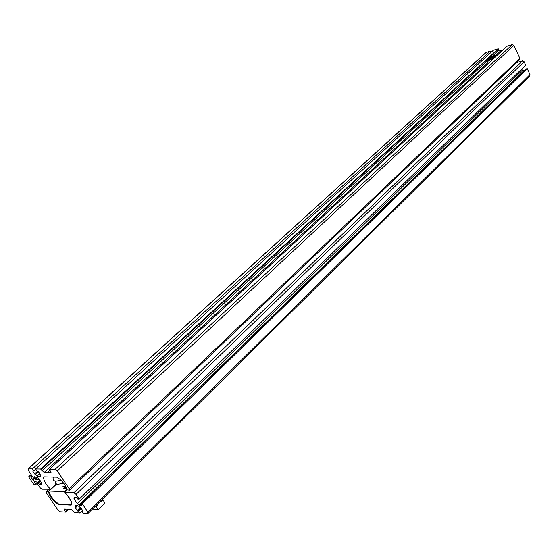 <?xml version="1.0" encoding="UTF-8"?>
<svg xmlns="http://www.w3.org/2000/svg" width="558" height="558" viewBox="0 0 558 558"><rect width="100%" height="100%" fill="white"/><g stroke="black" fill="none" stroke-linecap="round" stroke-linejoin="round"><path stroke-width="0.84" d="M88.045 513.395L87.766 512.021L82.326 503.818L527.247 68.606L529.981 74.612L529.828 75.825L88.045 513.395L83.198 513.234L81.907 511.295L82.933 510.989L81.154 508.31L78.559 506.12L76.118 504.997L75.309 505.241L74.981 507.173L77.59 511.037L78.58 511.1L81.259 508.471M57.627 503.176L57.056 503.721L58.36 504.418L71.138 505.109L71.843 504.523C71.745 501.014 69.422 497.073 64.868 492.7L73.907 492.77L76.069 494.395L79.201 499.117L77.806 499.047L76.327 497.234L74.144 497.227L73.991 498.733L77.29 503.7L79.913 505.429L81.928 505.506L80.924 503.748L525.922 68.976L527.247 68.606M67.797 509.042L71.075 509.321L74.639 512.704L79.864 513.025L78.58 511.1M48.895 489.485L46.251 491.765L46.551 493.153L58.039 510.235L60.111 511.805L65.439 512.132L64.247 509.049L67.713 509.126M46.572 491.668L48.476 492.037C49.397 495.448 51.734 498.88 55.5 502.346L57.056 503.721M516.631 62.559L522.525 60.864L524.115 61.708L76.069 494.395M524.115 61.708L525.685 65.16L79.201 499.117M521.437 69.283L522.428 70.078L77.29 503.7M523.976 70.873L522.428 70.078M82.326 503.818L80.924 503.748M82.654 510.563L81.907 511.295M82.542 510.396L79.864 513.025M66.388 487.699L65.495 488.934L63.598 488.215L64.484 487.371L66.102 487.078M71.78 504.788L58.709 504.09L53.617 499.787L49.725 493.983L48.679 491.04L64.428 491.661L66.96 489.247M48.679 491.04L50.269 489.54M71.075 500.965L66.96 494.793M64.428 491.661L64.958 492.205M64.588 488.18L65.363 487.343L64.051 488.027L64.588 488.18M66.332 487.755L65.342 488.703L63.598 488.215M65.342 487.706L66.256 487.518L64.791 488.236L65.391 488.403L66.276 487.448M65.307 487.455L64.358 488.111M65.495 487.943L65.098 488.32M61.01 480.264L56.135 481.17C53.798 481.052 52.801 480.006 53.129 478.018M63.647 483.207L58.22 484.288C56.037 484.184 55.012 483.249 55.144 481.491M98.41 503.135L99.701 501.858M98.271 509.677L104.974 503.009L103.063 500.094L99.108 502.493L96.346 506.755L98.271 509.677L92.468 509.015M96.346 506.755L95.23 506.28M103.063 500.094L101.947 499.626M44.27 476.846L57 477.167L59.95 479.273C63.835 482.851 66.228 486.395 67.12 489.91L69.457 490.175L69.164 488.752L57.321 470.917L55.165 469.306L49.634 469.236L50.959 472.486L47.507 472.682L44.194 472.459L40.608 469.062L35.6 468.978L36.912 470.924L37.853 470.945L34.631 473.895L32.838 471.231L32.762 470.875L33.773 470.868L32.469 468.922L28.026 468.95L28.332 470.38L33.78 478.464L35.07 478.499L34.066 476.762L36.709 477.139L38.453 478.457L41.752 483.361L41.648 484.867L39.618 484.874L38.174 483.109L36.877 483.061L39.967 487.65L42.031 489.22L50.625 489.261C46.154 484.972 43.81 481.038 43.601 477.467L44.27 476.846L43.601 477.467M69.457 490.175L519.7 59.622L519.861 58.374L513.939 45.372L512.356 44.528L55.165 469.306M40.127 480.054L36.877 483.061M40.685 480.773L38.174 483.109M36.619 477.076L35.07 478.499M32.469 468.922L490.266 51.183L485.865 52.592L28.026 468.95M35.691 469.111L33.773 470.868M490.266 51.183L490.88 52.508M38.648 471.74L35.412 474.719L34.631 473.895M35.412 474.719L37.156 476.044L40.211 476.881L40.176 474.021L37.853 470.945M502.535 50.297L500.665 50.855L499.103 50.025L498.238 48.783L493.342 50.255L35.6 468.978M49.99 470.024L47.297 472.521M50.074 470.15L47.507 472.521M512.356 44.528L506.95 46.251M488.355 63.417L487.001 61.192M488.592 59.866L491.138 58.716L489.861 59.894L488.592 60.264L488.592 59.866L488.675 60.243M488.815 60.201L489.889 59.169L490.147 59.72M491.103 59.134L489.868 59.092M491.626 57.076L494.158 55.926L492.888 57.097L491.626 57.474L491.626 57.076L491.71 57.446M491.842 57.404L492.916 56.379L493.167 56.923M494.13 56.344L492.888 56.302M35.231 478.352L37.749 479.845L38.955 478.862M35.831 479.406L36.828 477.23M32.964 477.25L33.78 480.717L37.539 482.447M37.163 483.493L35.74 484.518L33.78 484.449L28.632 476.818L31.129 474.53M32.015 475.848L30.585 476.874L28.632 476.818M30.585 476.874L33.78 480.717L35.74 484.518M75.993 504.997L75.037 505.925M58.709 504.09L58.36 504.418M48.734 491.2L48.169 491.738M48.895 491.647L48.476 492.037M56.037 501.83L55.5 502.346M64.742 492.421L67.204 490.064L64.784 492.407M522.525 60.864L73.907 492.77M75.574 497.199L73.991 498.733M523.753 70.782L79.097 505.053M81.203 504.167L79.913 505.429M529.981 74.612L87.766 512.021M76.997 505.206L74.981 507.173M77.75 505.576L75.288 507.982M80.317 507.438L77.053 510.64M80.812 507.878L77.59 511.037M65.956 509.029L64.54 510.403M68.153 509.154L65.453 511.77M68.488 509.175L65.558 512.021M65.746 486.381L62.468 486.855M513.939 45.372L57.321 470.917M519.861 58.374L69.164 488.752M56.344 483.877L50.625 489.261M56.616 484.002L50.771 489.505M41.501 482.251L39.102 484.484M41.71 482.935L39.618 484.874M34.54 476.748L34.143 477.118M486.192 52.41L28.325 468.853M33.25 470.854L32.838 471.231M39.862 473.547L37.156 476.044M498.238 48.783L40.608 469.062M498.629 48.992L41.139 469.459M499.103 50.025L492.484 56.121M490.133 58.597L489.464 58.904M486.988 61.185L42.08 470.868M500.665 50.855L495.853 55.305M487.748 62.789L44.194 472.459M51.085 472.166L50.632 472.591M507.096 46.119L49.718 469.215M491.291 58.178C487.183 59.985 486.227 60.864 488.431 60.808C492.554 58.995 493.509 58.116 491.291 58.178M488.424 61.066L486.918 61.01C486.13 60.885 487.594 59.936 491.312 58.165L492.972 58.318L488.424 61.066M492.874 58.13L493.237 58.897M495.902 55.347L494.325 55.382C490.21 57.195 489.261 58.067 491.472 58.011C495.581 56.198 496.529 55.326 494.304 55.395C490.628 57.146 489.171 58.095 489.959 58.213L490.44 58.464M496.257 56.107L495.992 55.528L492.323 57.969M48.685 489.478L46.251 491.765M68.543 509.175L65.53 512.111M53.066 477.069L53.219 477.627M65.809 486.513L63.473 486.82M56.637 484.009L50.757 489.547M507.006 46.168L49.634 469.236M36.43 479.81L37.749 479.845"/></g></svg>
